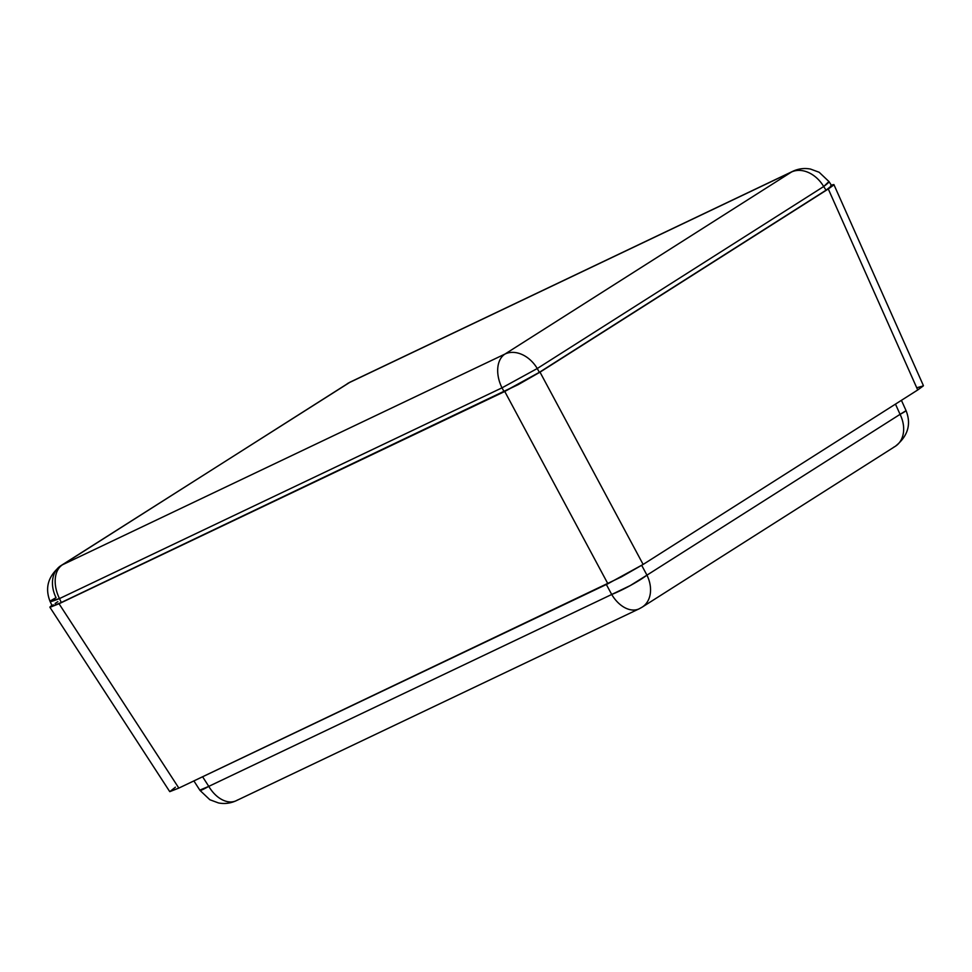 <?xml version="1.0" encoding="UTF-8"?>
<svg xmlns="http://www.w3.org/2000/svg" width="972" height="972" viewBox="0 0 972 972"><rect width="100%" height="100%" fill="white"/><g stroke="black" fill="none" stroke-linecap="round" stroke-linejoin="round"><path stroke-width="1.46" d="M917.738 387.488L923.291 385.92L917.714 389.979L643.136 564.44L621.315 576.931L178.848 788.085L169.808 791.645L175.397 787.199M832.919 184.68L831.048 185.336L833.879 184.923L828.29 188.981L540.007 372.155L643.136 564.44L917.714 389.979L828.29 188.981L540.007 372.155L518.185 384.645L59.037 603.746L178.848 788.085L607.889 583.759L504.76 391.473L59.037 603.746L50.009 606.917M50.969 606.03L49.9 607.245L169.711 791.585L178.848 788.085L59.037 603.746L50.009 607.306M646.951 575.157L900.072 414.339L895.467 404.121L900.072 414.339L646.951 575.157L641.69 565.34L646.951 575.157A28.528 21.396 57.6 0 1 642.188 607.135A28.528 21.396 57.6 0 1 640.475 608.083A28.528 18.784 -115.5 0 1 639.163 608.812A28.528 18.784 -115.5 0 1 611.704 594.475L606.346 584.488L611.704 594.475A28.528 3.815 -28.2 0 0 646.951 575.157L630.33 585.533L611.704 594.475A28.528 18.784 64.5 0 0 639.163 608.812L642.188 607.135A28.528 21.396 -122.4 0 0 646.951 575.157M202.601 776.774L208.773 786.372L611.704 594.475L208.773 786.372L202.601 776.774M905.88 410.792L900.072 414.339A28.528 21.396 57.6 0 1 895.297 446.318A28.528 21.396 -122.4 0 0 900.072 414.339A28.528 1.58 -24.3 0 0 906.013 410.524L901.421 400.33M642.188 607.135L895.297 446.318A28.528 21.396 57.6 0 1 893.596 447.266M193.89 780.917L199.977 790.382A28.528 1.847 -32.7 0 0 208.773 786.372A28.528 18.784 64.5 0 0 236.232 800.709A28.528 18.784 -115.5 0 1 208.773 786.372L200.062 790.029M237.557 799.98A28.528 18.784 -115.5 0 1 236.232 800.709L639.163 608.812M504.76 391.473L607.889 583.759L643.136 564.44L540.007 372.155L504.76 391.473M923.4 385.605L833.879 184.534L828.29 188.981L917.714 389.979L923.291 385.532M52.257 606.103L61.285 602.543L59.499 598.582L61.285 602.543L504.103 391.655L502.002 387.84L59.499 598.582A28.528 1.58 155.7 0 1 50.107 601.51L52.257 606.103L57.822 604.159L517.529 384.839L539.351 372.337L826.042 190.184L831.619 186.126L830.671 185.871M57.846 601.656L55.112 603.454M53.229 604.827L52.257 605.726L53.229 604.827M539.351 372.337L826.042 190.184L823.685 186.527L537.261 368.522L539.351 372.337L537.261 368.522L502.002 387.84L504.103 391.655L539.351 372.337M50.24 601.231L59.499 598.582A28.528 18.784 -115.5 0 1 62.524 564.768A28.528 21.396 -122.4 0 0 60.823 565.716C48.187 575.837 44.627 587.768 50.107 601.51A28.528 1.58 155.7 0 1 56.048 597.695A28.528 21.396 57.6 0 1 60.823 565.716A28.528 21.396 57.6 0 1 62.524 564.768L505.027 354.027L791.463 172.032L348.96 382.774L62.524 564.768L348.96 382.774A28.528 21.396 -122.4 0 0 347.259 383.721A28.528 21.396 57.6 0 1 348.96 382.774A28.528 18.784 -115.5 0 1 350.285 382.045A28.528 18.784 64.5 0 0 348.96 382.774L791.463 172.032A28.528 18.784 -115.5 0 1 792.788 171.303A28.528 18.784 64.5 0 0 791.463 172.032A28.528 21.396 57.6 0 1 823.685 186.527L826.042 190.184L831.631 185.737M60.823 565.716L350.285 382.045L792.788 171.303C798.486 168.654 804.379 167.913 810.478 169.055L819.153 172.263L829.043 181.63A28.528 1.847 147.3 0 1 823.685 186.527A28.528 21.396 -122.4 0 0 791.463 172.032L505.027 354.027L62.524 564.768A28.528 18.784 64.5 0 0 59.499 598.582L502.002 387.84A28.528 18.784 -115.5 0 1 505.027 354.027A28.528 18.784 64.5 0 0 502.002 387.84L537.261 368.522A28.528 21.396 -122.4 0 0 505.027 354.027A28.528 21.396 57.6 0 1 537.261 368.522L823.685 186.527L828.946 181.557M895.297 446.318C907.933 436.197 911.505 424.266 906.013 410.524M199.977 790.382L209.855 799.737L218.481 802.945C224.605 804.111 230.522 803.358 236.232 800.709M829.043 181.63L831.728 185.798"/></g></svg>
